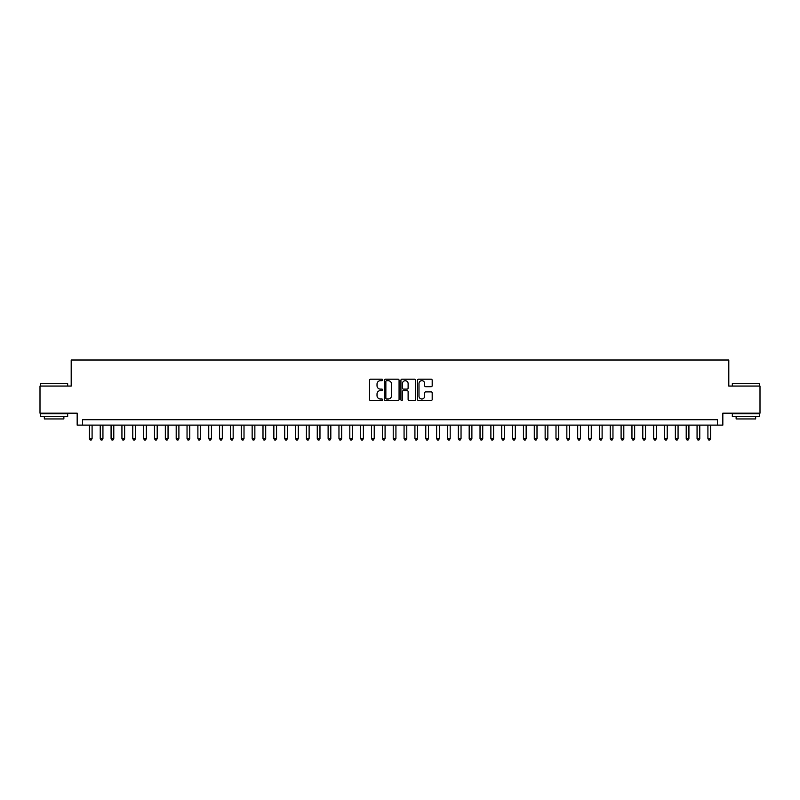 <?xml version="1.0" encoding="UTF-8"?>
<svg xmlns="http://www.w3.org/2000/svg" width="800" height="800" viewBox="0 0 800 800"><rect width="100%" height="100%" fill="white"/><g stroke="black" fill="none" stroke-linecap="round" stroke-linejoin="round"><path stroke-width="1.2" d="M382.64 379.95A0.75 0.75 0 0 0 381.89 379.2L370.58 379.2A1.07 1.07 0 0 0 369.51 380.27L369.51 399.44A1.07 1.07 0 0 0 370.58 400.51L381.89 400.51A0.75 0.75 0 0 0 382.64 399.76A0.75 0.75 0 0 0 381.89 399.01L380.43 399.01A3.41 3.41 0 0 1 377.02 395.61L377.02 394.01A3.41 3.41 0 0 1 380.43 390.6L381.89 390.6A0.75 0.75 0 0 0 382.64 389.85A0.75 0.75 0 0 0 381.89 389.11L380.43 389.11A3.41 3.41 0 0 1 377.02 385.7L377.02 384.1A3.41 3.41 0 0 1 380.43 380.69L381.89 380.69A0.75 0.75 0 0 0 382.64 379.95M431.13 386.71A1.07 1.07 0 0 0 432.19 385.65L432.19 380.27A1.07 1.07 0 0 0 431.13 379.2L418.56 379.2A1.07 1.07 0 0 0 417.5 380.27L417.5 399.44A1.07 1.07 0 0 0 418.56 400.51L431.13 400.51A1.07 1.07 0 0 0 432.19 399.44L432.19 392.94A1.07 1.07 0 0 0 431.13 391.88L425.75 391.88A1.07 1.07 0 0 0 424.68 392.94L424.68 396.16A2.85 2.85 0 0 1 421.84 399.01A2.85 2.85 0 0 1 418.99 396.16L418.99 383.54A2.85 2.85 0 0 1 421.84 380.69A2.85 2.85 0 0 1 424.68 383.54L424.68 385.65A1.07 1.07 0 0 0 425.75 386.71L431.13 386.71M717.41 425.12L722.83 425.12L722.83 413.18L760 413.18L760 386.06L728.8 386.06L728.8 360.01L71.2 360.01L71.2 386.06L40 386.06L40 413.18L77.17 413.18L77.17 425.12L717.41 425.12L717.41 419.7L82.59 419.7L82.59 425.12M399.07 380.27A1.07 1.07 0 0 0 398 379.2L385.43 379.2A1.07 1.07 0 0 0 384.37 380.27L384.37 399.44A1.07 1.07 0 0 0 385.43 400.51L398 400.51A1.07 1.07 0 0 0 399.07 399.44L399.07 380.27M402 379.2L414.57 379.2A1.07 1.07 0 0 1 415.63 380.27L415.63 399.44A1.07 1.07 0 0 1 414.57 400.51L409.19 400.51A1.07 1.07 0 0 1 408.12 399.44L408.12 391.66A1.07 1.07 0 0 0 407.06 390.6L403.49 390.6A1.07 1.07 0 0 0 402.42 391.66L402.42 399.76A0.75 0.75 0 0 1 401.68 400.51A0.75 0.75 0 0 1 400.93 399.76L400.93 380.27A1.07 1.07 0 0 1 402 379.2M386.61 380.69A0.75 0.75 0 0 0 385.86 381.44L385.86 398.27A0.75 0.75 0 0 0 386.61 399.01L388.15 399.01A3.41 3.41 0 0 0 391.56 395.61L391.56 384.1A3.41 3.41 0 0 0 388.15 380.69L386.61 380.69M408.12 383.6A2.85 2.85 0 0 0 405.27 380.75A2.85 2.85 0 0 0 402.42 383.6L402.42 388.04A1.07 1.07 0 0 0 403.49 389.11L407.06 389.11A1.07 1.07 0 0 0 408.12 388.04L408.12 383.6M89.37 425.12L89.37 438.58L92.09 438.58L92.09 425.12M92.09 438.58L91.27 439.99L90.19 439.99L89.37 438.58M40.87 383.34L67.67 383.67L40.87 383.34M54.11 416.44L40.54 416.44L40.54 413.73L67.67 413.73L67.67 416.44L54.11 416.44M63.87 416.44L63.87 418.94L44.34 418.94L44.34 416.44M732.65 383.34L759.46 383.67L732.65 383.34M745.89 416.44L732.33 416.44L732.33 413.73L759.46 413.73L759.46 416.44L745.89 416.44M755.66 416.44L755.66 418.94L736.13 418.94L736.13 416.44M100.23 425.12L100.23 438.58L102.94 438.58L102.94 425.12M102.94 438.58L102.13 439.99L101.04 439.99L100.23 438.58M111.08 425.12L111.08 438.58L113.79 438.58L113.79 425.12M113.79 438.58L112.98 439.99L111.89 439.99L111.08 438.58M121.93 425.12L121.93 438.58L124.64 438.58L124.64 425.12M124.64 438.58L123.83 439.99L122.74 439.99L121.93 438.58M132.78 425.12L132.78 438.58L135.49 438.58L135.49 425.12M135.49 438.58L134.68 439.99L133.59 439.99L132.78 438.58M143.63 425.12L143.63 438.58L146.35 438.58L146.35 425.12M146.35 438.58L145.53 439.99L144.45 439.99L143.63 438.58M154.48 425.12L154.48 438.58L157.2 438.58L157.2 425.12M157.2 438.58L156.38 439.99L155.3 439.99L154.48 438.58M165.34 425.12L165.34 438.58L168.05 438.58L168.05 425.12M168.05 438.58L167.23 439.99L166.15 439.99L165.34 438.58M176.19 425.12L176.19 438.58L178.9 438.58L178.9 425.12M178.9 438.58L178.09 439.99L177 439.99L176.19 438.58M187.04 425.12L187.04 438.58L189.75 438.58L189.75 425.12M189.75 438.58L188.94 439.99L187.85 439.99L187.04 438.58M197.89 425.12L197.89 438.58L200.6 438.58L200.6 425.12M200.6 438.58L199.79 439.99L198.7 439.99L197.89 438.58M208.74 425.12L208.74 438.58L211.45 438.58L211.45 425.12M211.45 438.58L210.64 439.99L209.56 439.99L208.74 438.58M219.59 425.12L219.59 438.58L222.31 438.58L222.31 425.12M222.31 438.58L221.49 439.99L220.41 439.99L219.59 438.58M230.44 425.12L230.44 438.58L233.16 438.58L233.16 425.12M233.16 438.58L232.34 439.99L231.26 439.99L230.44 438.58M241.3 425.12L241.3 438.58L244.01 438.58L244.01 425.12M244.01 438.58L243.2 439.99L242.11 439.99L241.3 438.58M252.15 425.12L252.15 438.58L254.86 438.58L254.86 425.12M254.86 438.58L254.05 439.99L252.96 439.99L252.15 438.58M263 425.12L263 438.58L265.71 438.58L265.71 425.12M265.71 438.58L264.9 439.99L263.81 439.99L263 438.58M273.85 425.12L273.85 438.58L276.56 438.58L276.56 425.12M276.56 438.58L275.75 439.99L274.66 439.99L273.85 438.58M284.7 425.12L284.7 438.58L287.42 438.58L287.42 425.12M287.42 438.58L286.6 439.99L285.52 439.99L284.7 438.58M295.55 425.12L295.55 438.58L298.27 438.58L298.27 425.12M298.27 438.58L297.45 439.99L296.37 439.99L295.55 438.58M306.41 425.12L306.41 438.58L309.12 438.58L309.12 425.12M309.12 438.58L308.3 439.99L307.22 439.99L306.41 438.58M317.26 425.12L317.26 438.58L319.97 438.58L319.97 425.12M319.97 438.58L319.16 439.99L318.07 439.99L317.26 438.58M328.11 425.12L328.11 438.58L330.82 438.58L330.82 425.12M330.82 438.58L330.01 439.99L328.92 439.99L328.11 438.58M338.96 425.12L338.96 438.58L341.67 438.58L341.67 425.12M341.67 438.58L340.86 439.99L339.77 439.99L338.96 438.58M349.81 425.12L349.81 438.58L352.52 438.58L352.52 425.12M352.52 438.58L351.71 439.99L350.63 439.99L349.81 438.58M360.66 425.12L360.66 438.58L363.38 438.58L363.38 425.12M363.38 438.58L362.56 439.99L361.48 439.99L360.66 438.58M371.51 425.12L371.51 438.58L374.23 438.58L374.23 425.12M374.23 438.58L373.41 439.99L372.33 439.99L371.51 438.58M382.37 425.12L382.37 438.58L385.08 438.58L385.08 425.12M385.08 438.58L384.27 439.99L383.18 439.99L382.37 438.58M393.22 425.12L393.22 438.58L395.93 438.58L395.93 425.12M395.93 438.58L395.12 439.99L394.03 439.99L393.22 438.58M404.07 425.12L404.07 438.58L406.78 438.58L406.78 425.12M406.78 438.58L405.97 439.99L404.88 439.99L404.07 438.58M414.92 425.12L414.92 438.58L417.63 438.58L417.63 425.12M417.63 438.58L416.82 439.99L415.73 439.99L414.92 438.58M425.77 425.12L425.77 438.58L428.49 438.58L428.49 425.12M428.49 438.58L427.67 439.99L426.59 439.99L425.77 438.58M436.62 425.12L436.62 438.58L439.34 438.58L439.34 425.12M439.34 438.58L438.52 439.99L437.44 439.99L436.62 438.58M447.48 425.12L447.48 438.58L450.19 438.58L450.19 425.12M450.19 438.58L449.37 439.99L448.29 439.99L447.48 438.58M458.33 425.12L458.33 438.58L461.04 438.58L461.04 425.12M461.04 438.58L460.23 439.99L459.14 439.99L458.33 438.58M469.18 425.12L469.18 438.58L471.89 438.58L471.89 425.12M471.89 438.58L471.08 439.99L469.99 439.99L469.18 438.58M480.03 425.12L480.03 438.58L482.74 438.58L482.74 425.12M482.74 438.58L481.93 439.99L480.84 439.99L480.03 438.58M490.88 425.12L490.88 438.58L493.59 438.58L493.59 425.12M493.59 438.58L492.78 439.99L491.7 439.99L490.88 438.58M501.73 425.12L501.73 438.58L504.45 438.58L504.45 425.12M504.45 438.58L503.63 439.99L502.55 439.99L501.73 438.58M512.58 425.12L512.58 438.58L515.3 438.58L515.3 425.12M515.3 438.58L514.48 439.99L513.4 439.99L512.58 438.58M523.44 425.12L523.44 438.58L526.15 438.58L526.15 425.12M526.15 438.58L525.34 439.99L524.25 439.99L523.44 438.58M534.29 425.12L534.29 438.58L537 438.58L537 425.12M537 438.58L536.19 439.99L535.1 439.99L534.29 438.58M545.14 425.12L545.14 438.58L547.85 438.58L547.85 425.12M547.85 438.58L547.04 439.99L545.95 439.99L545.14 438.58M555.99 425.12L555.99 438.58L558.7 438.58L558.7 425.12M558.7 438.58L557.89 439.99L556.8 439.99L555.99 438.58M566.84 425.12L566.84 438.58L569.56 438.58L569.56 425.12M569.56 438.58L568.74 439.99L567.66 439.99L566.84 438.58M577.69 425.12L577.69 438.58L580.41 438.58L580.41 425.12M580.41 438.58L579.59 439.99L578.51 439.99L577.69 438.58M588.55 425.12L588.55 438.58L591.26 438.58L591.26 425.12M591.26 438.58L590.44 439.99L589.36 439.99L588.55 438.58M599.4 425.12L599.4 438.58L602.11 438.58L602.11 425.12M602.11 438.58L601.3 439.99L600.21 439.99L599.4 438.58M610.25 425.12L610.25 438.58L612.96 438.58L612.96 425.12M612.96 438.58L612.15 439.99L611.06 439.99L610.25 438.58M621.1 425.12L621.1 438.58L623.81 438.58L623.81 425.12M623.81 438.58L623 439.99L621.91 439.99L621.1 438.58M631.95 425.12L631.95 438.58L634.66 438.58L634.66 425.12M634.66 438.58L633.85 439.99L632.77 439.99L631.95 438.58M642.8 425.12L642.8 438.58L645.52 438.58L645.52 425.12M645.52 438.58L644.7 439.99L643.62 439.99L642.8 438.58M653.65 425.12L653.65 438.58L656.37 438.58L656.37 425.12M656.37 438.58L655.55 439.99L654.47 439.99L653.65 438.58M664.51 425.12L664.51 438.58L667.22 438.58L667.22 425.12M667.22 438.58L666.41 439.99L665.32 439.99L664.51 438.58M675.36 425.12L675.36 438.58L678.07 438.58L678.07 425.12M678.07 438.58L677.26 439.99L676.17 439.99L675.36 438.58M686.21 425.12L686.21 438.58L688.92 438.58L688.92 425.12M688.92 438.58L688.11 439.99L687.02 439.99L686.21 438.58M697.06 425.12L697.06 438.58L699.77 438.58L699.77 425.12M699.77 438.58L698.96 439.99L697.87 439.99L697.06 438.58M707.91 425.12L707.91 438.58L710.63 438.58L710.63 425.12M710.63 438.58L709.81 439.99L708.73 439.99L707.91 438.58M40.54 386.06L40.54 383.67M46.73 413.73L46.73 413.18M61.49 413.73L61.49 413.18M67.67 386.06L67.67 383.67M732.33 386.06L732.33 383.67M738.51 413.73L738.51 413.18M753.27 413.73L753.27 413.18M759.46 386.06L759.46 383.67"/></g></svg>

